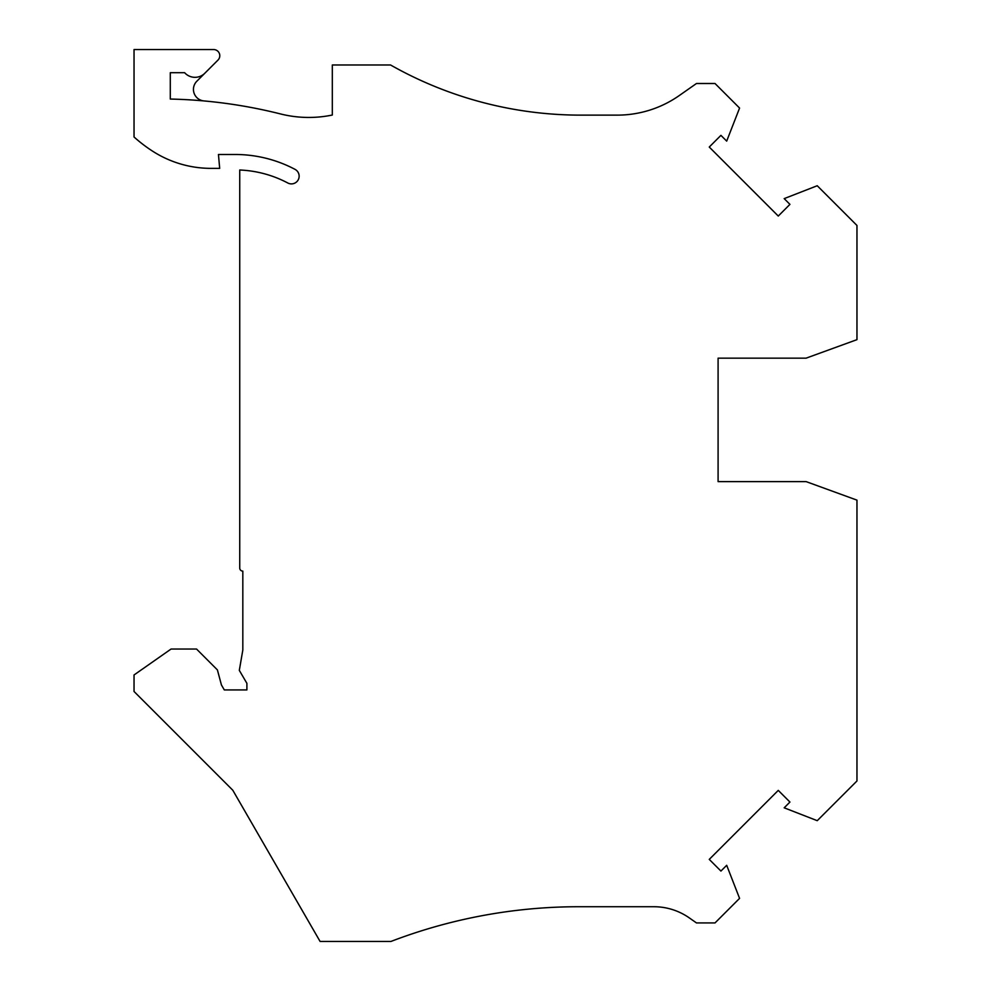 <?xml version="1.0" encoding="UTF-8"?>
<svg xmlns="http://www.w3.org/2000/svg" width="991" height="991" viewBox="0 0 991 991"><rect width="100%" height="100%" fill="white"/><g stroke="black" fill="none" stroke-linecap="round" stroke-linejoin="round"><path stroke-width="1.49" d="M718.091 406.768L718.091 358.16L806.092 358.16L856.967 339.653L856.967 225.465L817.241 185.738L784.178 198.621L789.938 204.369L778.269 216.05L709.259 147.04L720.928 135.358L726.688 141.118L739.571 108.056L715.007 83.492L696.487 83.492L679.207 95.594A108.019 108.019 0 0 1 617.257 115.129L580.751 115.129A385.772 385.772 0 0 1 390.553 64.985L332.319 64.985L332.319 115.03A115.736 115.736 0 0 1 280.503 113.94A495.327 495.327 0 0 0 170.291 99.05L170.291 72.702L184.636 72.702A13.886 13.886 0 0 0 204.803 73.26L217.97 60.092A6.169 6.169 0 0 0 213.61 49.55L134.033 49.55L134.033 136.981A146.594 146.594 0 0 0 152.478 151.09A108.019 108.019 0 0 0 211.083 168.371L219.68 168.371L218.454 154.485L235.102 154.485A128.074 128.074 0 0 1 295.033 169.362A7.717 7.717 0 0 1 298.241 179.792A7.717 7.717 0 0 1 287.811 183.001A112.64 112.64 0 0 0 239.735 170.006L239.735 568.029A3.084 3.084 0 0 0 242.82 571.113L242.82 650.022L239.314 670.387L246.895 683.332L246.895 689.934L224.3 689.934L221.427 684.942L217.401 669.904L196.528 649.031L171.071 649.031L134.033 674.97L134.033 691.47L232.786 790.223L320.093 941.45L390.95 941.45A524.648 524.648 0 0 1 578.633 906.728A524.648 524.648 0 0 0 414.994 932.903M653.887 906.728A61.727 61.727 0 0 1 689.29 917.889A61.727 61.727 0 0 0 653.887 906.728L578.633 906.728M689.29 917.889L696.487 922.931L715.007 922.931L739.571 898.366L726.688 865.304L720.928 871.064L709.259 859.395L778.269 790.384L789.938 802.053L784.178 807.814L817.241 820.684L856.967 780.97L856.967 500.133L806.092 481.614L718.091 481.614L718.091 432.782M718.091 358.16L718.091 481.614M679.207 95.594A108.019 108.019 0 0 1 617.257 115.129M580.751 115.129A385.772 385.772 0 0 1 417.186 78.735M203.985 100.933A11.57 11.57 0 0 1 196.837 81.225L204.803 73.26"/></g></svg>
